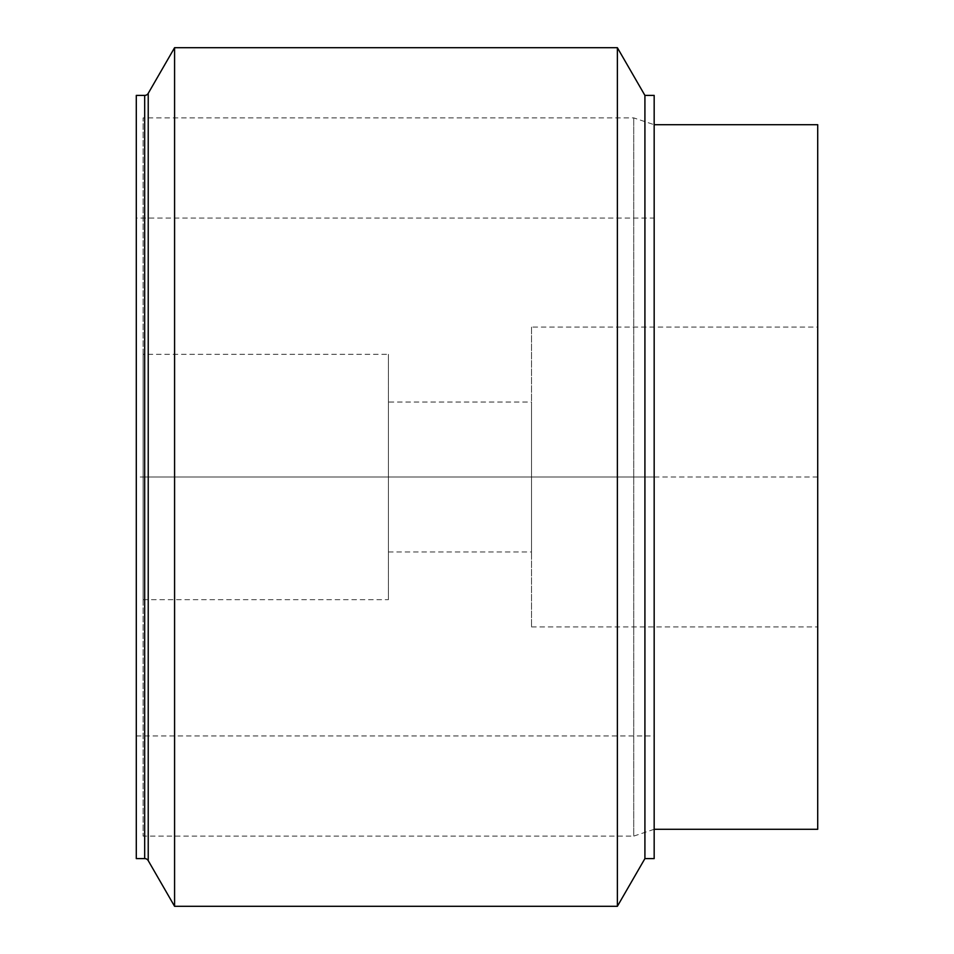 <?xml version="1.0" encoding="UTF-8"?>
<svg xmlns="http://www.w3.org/2000/svg" width="954" height="954" viewBox="0 0 954 954"><rect width="100%" height="100%" fill="white"/><g stroke="black" fill="none" stroke-linecap="round" stroke-linejoin="round"><path stroke-width="0.72" stroke-dasharray="4.77 3.58" d="M143.1 599.661L388.409 599.661L388.409 354.339L143.1 354.339L143.1 599.661L143.1 354.339M388.409 599.661L388.409 354.339M388.409 402.039L388.409 551.961L388.409 402.039L531.509 402.039L531.509 551.961L531.509 402.039M388.409 551.961L531.509 551.961M531.509 327.091L531.509 626.909L531.509 327.091L817.709 327.091L817.709 626.909L817.709 327.091M531.509 626.909L817.709 626.909M817.709 829.3L817.709 124.7M654.17 124.7L654.17 829.3L654.17 124.7L633.73 117.891L143.1 117.891L143.1 836.109L143.1 117.891M654.17 829.3L633.73 836.109L633.73 117.891L633.73 836.109L143.1 836.109M136.291 735.939L654.17 735.939L654.17 218.061L136.291 218.061L136.291 735.939L136.291 218.061M654.17 735.939L654.17 218.061M654.17 858.6L654.17 95.4M644.916 858.6L644.916 95.4M617.369 906.3L617.369 47.7M174.582 906.3L174.582 47.7M136.291 858.6L136.291 95.4M817.709 477L143.1 477M654.17 477L136.291 477M148.228 860.639L148.228 93.361M144.686 858.6L144.686 95.4"/><path stroke-width="1.43" d="M654.17 829.3L817.709 829.3L817.709 124.7L654.17 124.7M644.916 95.4L644.916 858.6L654.17 858.6L654.17 95.4L644.916 95.4L617.369 47.7L174.582 47.7L148.228 93.361A4.09 4.09 0 0 1 144.686 95.4L136.291 95.4L136.291 858.6L144.686 858.6L144.686 95.4M644.916 858.6L617.369 906.3L617.369 47.7M617.369 906.3L174.582 906.3L174.582 47.7M174.582 906.3L148.228 860.639A4.09 4.09 0 0 0 144.686 858.6M148.228 860.639L148.228 93.361"/></g></svg>
